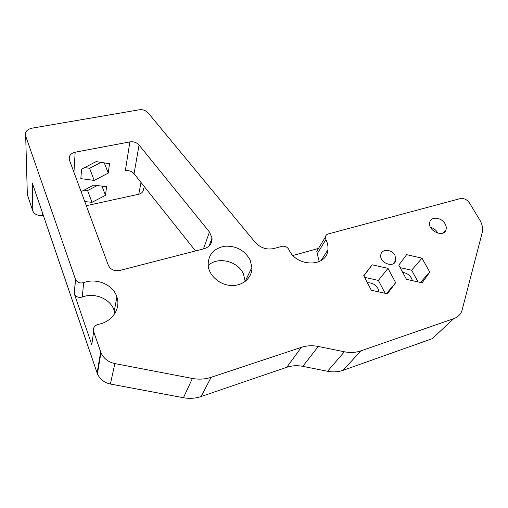 <?xml version="1.0" encoding="UTF-8"?>
<svg xmlns="http://www.w3.org/2000/svg" width="508" height="508" viewBox="0 0 508 508"><rect width="100%" height="100%" fill="white"/><g stroke="black" fill="none" stroke-linecap="round" stroke-linejoin="round"><path stroke-width="0.76" d="M319.214 261.607L317.233 253.683L325.901 239.566L325.406 237.071C325.641 235.49 326.568 234.455 328.181 233.966L460.229 198.603C463.88 198.031 466.96 199.485 469.468 202.971L479.711 219.85C482.327 224.282 483.152 228.536 482.2 232.613L461.785 311.271C460.204 314.827 457.517 317.29 453.727 318.668L432.225 338.684L343.154 370.3L360.782 350.895C355.663 352.635 350.196 352.933 344.38 351.784L327.552 371.265C333.07 372.326 338.271 372.008 343.154 370.3M325.901 239.566C327.603 242.97 328.27 246.386 327.895 249.822C326.993 267.335 296.526 267.475 288.9 249.593C287.293 246.926 284.988 245.84 281.984 246.336L273.755 248.545C266.573 249.999 260.369 247.904 255.13 242.259L148.145 112.89C145.828 110.388 142.862 109.36 139.249 109.791L31.731 128.226C26.867 129.457 24.848 132.061 25.686 136.036L75.438 279.209L74.276 293.751L91.789 344.691L92.431 340.125M83.693 282.626C96.78 277.641 113.246 284.772 116.884 296.977L114.3 310.883C110.808 298.996 94.901 292.119 82.245 297.04L83.693 282.626C79.927 283.566 77.203 282.492 75.514 279.413L75.438 279.209M116.884 296.977C120.993 308.477 112.154 322.002 98.349 324.32C94.437 325.482 92.862 327.901 93.631 331.565L100.673 351.834L97.117 372.948L97.409 373.736C99.841 379.241 104.172 382.676 110.414 384.042L114.84 363.576C108.198 362.096 103.581 358.457 100.984 352.666L100.673 351.834M114.84 363.576L192.405 378.454L183.432 397.726C189.528 398.831 195.421 398.424 201.111 396.519L211.131 377.304C205.118 379.266 198.876 379.647 192.405 378.454M211.131 377.304L301.365 347.332L286.76 367.297C291.897 365.582 297.244 365.265 302.8 366.344L318.262 346.462C312.388 345.288 306.756 345.58 301.365 347.332M318.262 346.462L344.38 351.784M360.782 350.895L453.727 318.668M73.946 172.288L75.171 152.197L129.883 141.897L125.336 170.771C128.892 170.237 131.801 171.228 134.048 173.736L139.065 145.059C136.684 142.443 133.623 141.389 129.883 141.897M139.065 145.059L209.467 232.01L212.039 237.985C212.268 243.376 209.556 246.983 203.918 248.799L119.577 270.497C114.262 271.361 110.509 269.602 108.318 265.22L69.418 160.033C68.599 156.064 70.517 153.454 75.171 152.197M445.059 223.78C446.253 225.901 446.557 227.914 445.973 229.819C443.586 238.379 426.834 230.289 429.812 222.015C431.235 216.141 441.642 217.38 445.059 223.78M395.002 255.422L395.783 260.452C394.094 268.745 378.644 262.617 380.867 254.527C381.876 248.564 391.973 249.244 395.002 255.422M250.177 260.083L251.924 267.386C252.349 277.451 243.129 285.921 231.654 285.521C220.193 285.255 209.302 276.041 208.166 265.767C207.943 255.029 213.424 248.514 224.619 246.234C236.182 245.643 244.704 250.26 250.177 260.083M363.734 275.634L372.193 264.82L387.991 268.357L395.662 282.696L387.445 293.783L371.316 290.259L363.734 275.634M398.774 265.119L406.641 254.66L421.983 258.159L429.768 272.098L422.135 282.81L406.483 279.33L398.774 265.119M327.552 371.265L302.8 366.344M286.76 367.297L201.111 396.519M183.432 397.726L110.414 384.042M97.117 372.948L32.239 182.918L32.81 210.972C34.588 214.459 37.751 215.887 42.304 215.271L42.304 212.395M195.536 250.952L134.048 173.736M141.008 182.474L138.76 194.246L86.297 205.683M43.218 215.068L42.304 215.271M81.547 169.215L96.095 161.608L109.468 163.69L108.287 173.076L94.202 180.416L80.842 178.645L81.547 169.215M81.115 191.668L93.732 185.09L106.566 186.722L105.486 195.326L91.999 202.33L84.773 201.568M138.76 194.246C142.145 193.275 143.72 191.275 143.472 188.246M32.747 210.788L27.343 194.697L25.686 136.036M429.768 272.098L420.44 282.435M421.983 258.159L411.645 270.231L418.046 281.902M400.145 267.646L411.645 270.231M412.42 280.651L411.493 278.238C409.442 274.834 406.527 272.91 402.761 272.466M372.193 264.82L363.849 275.857M395.662 282.696L386.486 293.573M387.991 268.357L378.377 280.403L385.14 293.275M364.636 277.374L378.377 280.403M379.012 291.941L377.996 288.658C375.475 284.518 371.964 282.562 367.443 282.785M318.459 248.463L293.002 255.467M430.473 227.317C433.546 228.13 435.928 229.902 437.604 232.626L437.934 233.248M317.233 253.683L316.763 251.238L318.306 248.71M114.3 310.883L114.922 313.347M82.245 297.04C78.607 297.98 75.978 296.951 74.352 293.954L74.276 293.751M208.14 265.544C217.894 256.057 238.208 261.099 243.529 274.18L245.193 281.438M92.056 163.716L96.209 161.62M97.238 185.534L87.592 190.557L84.049 190.138M105.486 195.326L101.956 186.138M91.999 202.33L87.592 190.557M100.946 162.363L89.592 168.3L84.677 167.576M108.287 173.076L104.299 162.884M94.202 180.416L89.592 168.3M203.435 248.92L209.467 232.01M91.789 344.691L93.631 331.565M32.309 183.121L32.81 210.972M209.112 245.974L212.039 237.985M97.409 373.736L100.984 352.666M443.44 232.778L445.973 229.819M395.783 260.452L393.09 263.817M251.924 267.386L245.193 281.318M74.352 293.954L75.514 279.413M327.895 249.822L321.081 260.591M316.763 251.238L325.406 237.071"/></g></svg>

